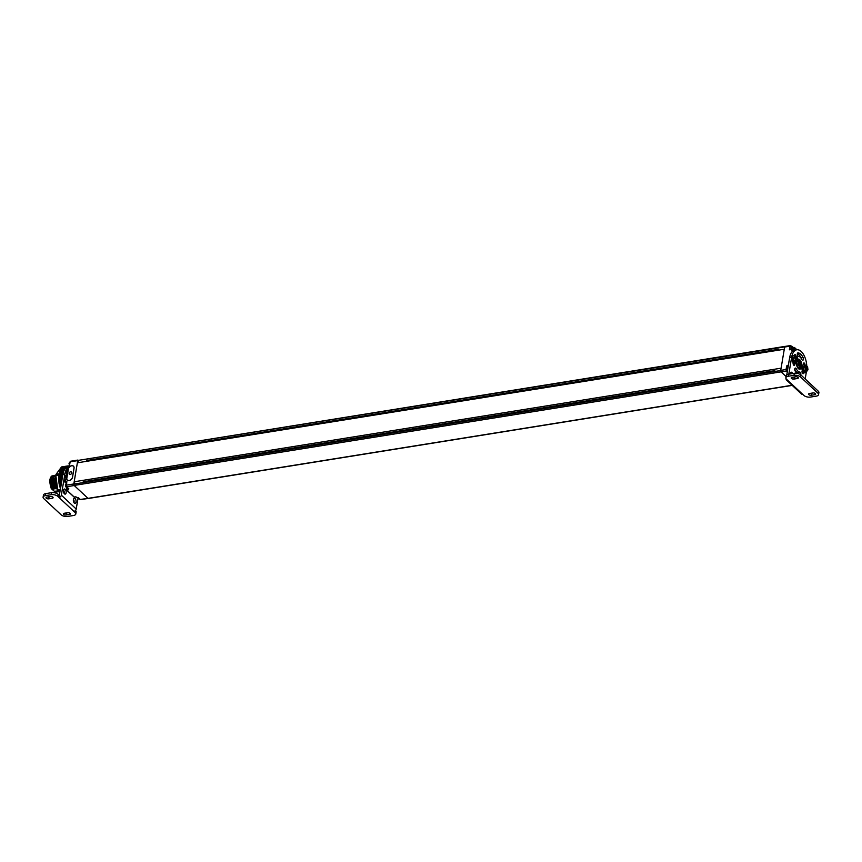 <?xml version="1.0" encoding="UTF-8"?>
<svg xmlns="http://www.w3.org/2000/svg" width="862" height="862" viewBox="0 0 862 862"><rect width="100%" height="100%" fill="white"/><g stroke="black" fill="none" stroke-linecap="round" stroke-linejoin="round"><path stroke-width="1.29" d="M786.187 368.774L786.058 369.518A1.164 0.593 80.9 0 0 786.489 371.091L781.155 371.953L786.069 376.532L781.058 371.856L74.154 485.425L73.798 484.11L780.703 370.531L781.08 371.867M780.703 370.552L73.798 484.121A1.164 0.593 80.9 0 1 73.82 483.948L77.731 460.62A1.164 0.593 80.9 0 1 77.763 460.48L785.002 346.384L77.752 460.47L78.345 461.827M74.186 481.772L781.101 368.193L784.269 349.239L77.364 462.808L74.186 481.772L74.778 483.129M792.07 385.26L88.01 498.365L74.154 485.425M88.01 498.365L88.56 498.279M83.237 481.772L774.852 370.649A1.218 0.625 80.9 0 0 774.755 370.972A1.218 0.625 80.9 0 0 774.744 371.49M86.803 460.47L778.418 349.347A1.218 0.625 80.9 0 0 778.321 349.67A1.218 0.625 80.9 0 0 778.311 350.198M789.969 346.158L784.646 347.02A1.164 0.593 -99.1 0 1 785.056 346.416L790.379 345.565A1.164 0.593 80.9 0 0 789.969 346.158L789.84 346.944M784.646 347.02L780.735 370.38A1.164 0.593 -99.1 0 0 781.155 371.953M796.994 362.008A3.642 1.864 80.9 0 0 798.212 367.395A3.642 1.864 80.9 0 0 799.322 367.826A3.642 1.864 80.9 0 0 800.679 364.982A3.642 1.864 80.9 0 0 799.279 361.059A3.642 1.864 80.9 0 0 798.169 360.628A3.642 1.864 80.9 0 0 797.986 360.672M794.581 347.666L796.822 349.767L794.344 347.451L793.051 347.655M790.982 345.931L790.734 345.705A1.164 0.593 80.9 0 0 790.379 345.565M794.15 350.252A2.629 1.347 -99.1 0 0 794.193 350.047L794.344 347.451L793.924 349.983A2.435 1.239 -99.1 0 1 793.837 350.371M792.587 351.19A2.629 1.347 -99.1 0 1 792.469 351.082L790.842 349.552L789.366 349.8L789.754 347.472M790.109 355.586L788.159 365.65L786.672 365.887L786.273 368.246M787.232 371.791L787.275 371.834A2.349 1.207 80.9 0 1 786.219 368.494A2.349 1.207 -99.1 0 1 787.049 367.298A2.349 1.207 -99.1 0 1 787.211 367.287M792.275 350.812A2.435 1.239 80.9 0 0 792.437 350.252M788.062 367.18L786.672 365.887M778.343 349.563L778.17 350.22M790.152 349.67A2.349 1.207 80.9 0 1 789.786 347.203A2.349 1.207 -99.1 0 1 790.616 345.996A2.349 1.207 -99.1 0 1 790.777 345.985M791.672 347.44A1.379 0.711 80.9 0 0 792.167 349.293A1.379 0.711 80.9 0 0 793.072 348.754A1.379 0.711 -99.1 0 0 792.566 346.89A1.379 0.711 -99.1 0 0 791.672 347.44M792.814 348.129L792.07 347.343L792.253 348.873L792.814 348.129L791.973 348M774.776 370.865L774.615 371.511M799.009 362.859L798.417 363.656L799.289 365.553L799.667 363.602L798.869 362.88M799.236 363.387L798.557 363.441M799.149 364.971L798.578 363.495M799.57 364.152L798.912 364.249M80.974 499.389A1.164 0.593 -99.1 0 1 80.683 499.637A1.164 0.593 -99.1 0 1 80.328 499.497L87.913 498.279L74.251 485.522L66.654 486.739A1.164 0.593 -99.1 0 1 66.234 485.177L66.848 481.535L65.523 481.75L65.706 480.651L64.391 480.867L64.197 481.438L65.447 481.244M74.66 482.849A1.412 0.722 80.9 0 0 74.466 483.377A1.412 0.722 80.9 0 0 74.444 484.002M78.226 461.558A1.412 0.722 80.9 0 0 78.033 462.075A1.412 0.722 80.9 0 0 78.011 462.7M67.592 487.655L67.473 488.937L68.788 488.732L66.654 486.739M80.328 499.497L78.194 497.514L76.88 497.719L75.867 496.738M65.738 472.214L65.889 471.309L67.29 471.18L67.915 467.463L66.406 468.249L66.633 466.902L69.531 465.48L70.134 461.838A1.164 0.593 -99.1 0 1 70.544 461.245L77.925 460.06M66.773 478.098A3.405 2.446 -47 0 0 67.344 480.112A3.405 2.446 -47 0 0 70.372 480.156A3.405 2.446 -47 0 0 72.548 477.171L74.046 468.206A3.405 2.446 -47 0 0 73.486 466.18A3.405 2.446 -47 0 0 70.458 466.148A3.405 2.446 -47 0 0 68.281 469.133L66.848 478.162M65.523 481.222L66.633 482.785M64.273 480.996L64.499 480.188L64.197 481.438L66.191 483.291M67.721 468.044L67.29 471.18M65.9 471.298L67.204 471.083M66.719 473.626L65.674 472.645L66.913 472.451M66.988 472.441L66.557 475.576L67.182 471.859L65.857 472.074L65.975 471.395M66.482 475.479L65.156 475.695L66.557 475.576M65.156 475.695L65.006 476.6M65.986 478.022L64.93 477.042L66.18 476.848M66.255 476.826L65.824 479.972L66.439 476.255L65.124 476.47L65.232 475.792M65.749 479.875L64.424 480.091L65.824 479.972M67.451 469.23L66.406 468.249L67.645 468.055M67.786 489.368L66.288 489.616L66.762 490.079L66.46 488.603L67.387 488.452M74.207 497.008L75.942 496.846M74.283 497.105L66.762 490.079L68.41 489.821L67.473 488.937L67.678 487.687M72.537 477.225L72.483 477.171A3.308 2.37 133 0 1 69.197 480.5A3.308 2.37 133 0 1 67.408 480.048L67.829 480.446A3.308 2.37 133 0 1 67.645 480.231M73.636 466.482A3.308 2.37 133 0 1 73.83 466.611L73.432 466.245A3.308 2.37 133 0 1 73.981 468.217L72.483 477.171M73.432 466.245A3.308 2.37 133 0 0 71.665 465.792L71.643 465.792A3.308 2.37 133 0 0 68.357 469.122L66.859 478.076A3.308 2.37 133 0 0 67.408 480.048M70.188 474.499A1.552 1.121 133 0 1 70.641 471.794A1.552 1.121 133 0 1 70.188 474.499M56.138 477.246L55.75 477.957A8.426 4.31 -99.1 0 1 55.922 477.386M57.538 489.045A8.426 4.31 -99.1 0 1 55.394 480.08L55.771 479.369A9.579 4.903 80.9 0 0 57.355 488.204M55.901 476.977A7.349 3.76 80.9 0 0 57.571 489.562A7.349 3.76 -99.1 0 0 57.689 489.659M55.89 476.406L55.588 487.773L57.7 489.745A15.559 7.963 80.9 0 0 58.217 490.92L60.189 490.607M55.06 475.242L52.162 478.345L53.746 489.045C51.817 485.802 51.235 482.408 51.989 478.873L52.194 478.238M57.398 490.995L58.842 491.663L58.11 490.693M55.901 475.285L55.33 487.741L55.976 488.689L54.263 477.904M56.375 491.157L57.969 491.803M56.095 475.081C52.539 476.589 51.935 480.867 54.295 487.903L54.942 488.851L53.228 478.065M54.78 488.883L53.422 488.043C51.073 481.007 51.677 476.729 55.233 475.221L55.265 475.242M53.746 489.045L52.399 488.204L51.3 478.485L54.231 475.404M55.588 487.773L55.879 475.393M58.691 491.652L56.633 491.986L55.987 491.038M55.804 488.711L54.457 487.881C52.108 480.845 52.701 476.567 56.256 475.048M57.668 491.825L57.021 490.877M55.125 491.178L56.472 492.008L55.599 492.148L55.125 491.178M52.399 488.204L52.873 489.185L51.408 488.732L55.437 492.18M54.037 475.415C50.481 476.923 49.877 481.201 52.226 488.237M51.364 488.377C49.285 482.914 49.436 478.798 51.806 476.018L53.369 475.673M51.203 488.398L49.727 482.03A8.426 4.31 -99.1 0 1 51.806 476.018M52.711 489.207L51.16 478.399M83.657 482.526L84.476 482.397M83.129 482.612A1.218 0.625 -99.1 0 1 83.14 482.095A1.218 0.625 -99.1 0 1 83.571 481.47M87.224 461.224L88.043 461.095M86.696 461.31A1.218 0.625 -99.1 0 1 86.706 460.793A1.218 0.625 -99.1 0 1 87.127 460.168M45.417 495.639L51.192 494.713L51.537 492.687L45.761 493.614L45.417 495.639A4.86 2.295 -170.5 0 0 43.1 497.148A4.86 2.295 -170.5 0 0 43.768 498.613L61.105 514.786A4.86 2.295 9.5 0 0 67.699 516.435L73.475 515.508A4.86 2.295 -170.5 0 0 75.802 514A4.86 2.295 -170.5 0 0 75.123 512.534L57.797 496.361L58.131 494.335L59.37 495.488L59.036 497.514A2.338 1.67 133 0 0 61.353 495.165L64.887 474.035L62.904 474.359L59.284 495.413M75.802 514L76.136 511.974A4.86 2.295 -170.5 0 0 75.468 510.509L75.447 510.498M51.192 494.713A4.86 2.295 9.5 0 1 57.797 496.361M69.553 514.452L66.062 515.013A1.832 0.862 9.5 0 1 64.176 514.765A1.832 0.862 9.5 0 1 63.325 513.838A1.832 0.862 9.5 0 1 64.197 513.278L67.699 512.707A1.832 0.862 9.5 0 1 69.574 512.965A1.832 0.862 9.5 0 1 70.425 513.881A1.832 0.862 9.5 0 1 69.553 514.452L69.79 513.062M50.362 496.534L46.86 497.094A1.832 0.862 -170.5 0 0 45.998 497.665A1.832 0.862 -170.5 0 0 46.839 498.581A1.832 0.862 -170.5 0 0 48.725 498.839L52.226 498.268A1.832 0.862 -170.5 0 0 53.099 497.708A1.832 0.862 -170.5 0 0 52.248 496.781A1.832 0.862 -170.5 0 0 50.362 496.534M78.086 497.837L76.212 509.033A2.338 1.67 133 0 1 73.884 511.381M66.891 468.702A14.589 7.467 80.9 0 0 64.887 474.035M66.374 475.436A11.669 5.969 -99.1 0 1 66.374 475.425A11.669 5.969 -99.1 0 1 66.6 474.315M73.399 499.572A2.586 1.325 -99.1 0 1 74.315 498.258A2.586 1.325 -99.1 0 1 75.673 499.41A2.586 1.325 -99.1 0 1 76.039 502.04A2.586 1.325 -99.1 0 1 75.134 503.365A2.586 1.325 -99.1 0 1 73.766 502.201A2.586 1.325 -99.1 0 1 73.399 499.572M63.497 490.338A2.586 1.325 -99.1 0 1 64.402 489.013A2.586 1.325 -99.1 0 1 65.771 490.166A2.586 1.325 -99.1 0 1 66.137 492.795A2.586 1.325 -99.1 0 1 65.232 494.12A2.586 1.325 -99.1 0 1 63.863 492.956A2.586 1.325 -99.1 0 1 63.497 490.338M51.537 492.687A4.86 2.295 9.5 0 1 58.131 494.335M45.761 493.614A4.86 2.295 -170.5 0 0 43.445 495.122L43.1 497.148M68.292 512.674L66.396 512.987A1.832 0.862 9.5 0 1 65.803 513.019M48.477 496.835A1.832 0.862 -170.5 0 0 49.069 496.803L50.955 496.501M62.904 474.359A14.589 7.467 -99.1 0 1 66.46 467.495M73.464 499.303A2.586 1.325 -99.1 0 1 74.057 502.352A2.586 1.325 -99.1 0 1 74.003 502.632M63.562 490.058L63.562 490.058A2.586 1.325 -99.1 0 1 64.154 493.107A2.586 1.325 -99.1 0 1 64.1 493.387M788.18 376.274L788.525 374.248L794.301 373.321A4.86 2.295 9.5 0 1 800.895 374.959L818.232 391.143L817.887 393.169L800.561 376.996A4.86 2.295 9.5 0 0 793.956 375.347L788.18 376.274A4.86 2.295 -170.5 0 0 785.864 377.782A4.86 2.295 -170.5 0 0 786.532 379.248L803.869 395.421A4.86 2.295 9.5 0 0 810.463 397.07L816.239 396.143A4.86 2.295 -170.5 0 0 818.555 394.634A4.86 2.295 -170.5 0 0 817.887 393.169M788.525 374.248A4.86 2.295 -170.5 0 0 786.198 375.757L785.864 377.782M792.103 377.33L795.604 376.769A1.832 0.862 9.5 0 1 797.479 377.017A1.832 0.862 9.5 0 1 798.331 377.944A1.832 0.862 9.5 0 1 797.458 378.504L793.967 379.075A1.832 0.862 9.5 0 1 792.081 378.817A1.832 0.862 9.5 0 1 791.23 377.901A1.832 0.862 9.5 0 1 792.103 377.33M811.293 395.249L814.795 394.688A1.832 0.862 -170.5 0 0 815.667 394.117A1.832 0.862 -170.5 0 0 814.816 393.201A1.832 0.862 -170.5 0 0 812.931 392.943L809.44 393.514A1.832 0.862 -170.5 0 0 808.567 394.074A1.832 0.862 -170.5 0 0 809.418 395.001A1.832 0.862 -170.5 0 0 811.293 395.249L811.638 393.223L813.523 392.91M786.122 378.763A2.338 1.67 -47 0 0 786.521 380.077A2.338 1.67 -47 0 0 787.771 380.401M786.769 374.905L789.667 357.558A14.589 7.467 -99.1 0 1 794.786 350.091L796.757 349.767A14.589 7.467 80.9 0 0 791.65 357.245L788.805 374.194M786.521 380.077L801.38 393.945A2.338 1.67 -47 0 0 802.63 394.268M790.648 373.903A2.586 1.325 80.9 0 0 790.325 373.257M801.38 358.635A1.735 0.884 80.9 0 0 801.132 357.892A11.454 5.862 80.9 0 0 797.361 353.539M794.796 370.024A7.995 4.094 80.9 0 0 797.813 372.406A1.735 0.884 80.9 0 1 798.815 373.785M802.166 372.653A11.454 5.862 80.9 0 0 802.651 371.231M806.455 371.414L805.183 378.968M818.555 394.634L818.9 392.609A4.86 2.295 -170.5 0 0 818.232 391.143M796.197 376.737L794.301 377.039A1.832 0.862 9.5 0 1 793.708 377.071M811.045 393.255A1.832 0.862 -170.5 0 0 811.638 393.223M806.778 366.242L807.058 366.598A2.241 1.142 -99.1 0 1 807.769 368.99A2.241 1.142 -99.1 0 1 806.951 370.595A2.241 1.142 -99.1 0 1 806.412 370.455L805.905 370.595M804.505 365.725L806.272 365.499L804.946 367.126L805.313 369.97L806.121 370.175A2.241 1.142 -99.1 0 1 805.41 367.783A2.241 1.142 -99.1 0 1 806.239 366.178A2.241 1.142 -99.1 0 1 806.767 366.318L806.767 365.962A14.589 7.467 80.9 0 0 796.757 349.767M796.445 362.191A5.053 2.586 80.9 0 0 799.882 369.162A5.053 2.586 80.9 0 0 801.649 366.576A5.053 2.586 80.9 0 0 800.949 361.447A5.053 2.586 80.9 0 0 798.277 359.185A5.053 2.586 80.9 0 0 797.943 359.282M792.62 373.58A2.586 1.325 80.9 0 0 791.165 372.212A2.586 1.325 80.9 0 0 790.26 373.537A2.586 1.325 80.9 0 0 790.217 373.968M798.04 352.838A1.735 0.884 -99.1 0 0 797.921 352.849A1.735 0.884 -99.1 0 0 797.307 354.584A1.735 0.884 -99.1 0 0 798.352 356.265A7.995 4.094 80.9 0 1 801.897 359.562A1.735 0.884 -99.1 0 0 802.781 360.273A1.735 0.884 -99.1 0 0 803.395 359.292A1.735 0.884 -99.1 0 0 803.115 357.568A11.454 5.862 80.9 0 0 798.04 352.838L797.813 352.881M800.776 374.862A1.735 0.884 -99.1 0 0 800.679 373.084A1.735 0.884 -99.1 0 0 799.796 372.082A7.995 4.094 80.9 0 1 796.262 368.785A1.735 0.884 -99.1 0 0 795.378 368.074A1.735 0.884 -99.1 0 0 794.753 369.055A1.735 0.884 -99.1 0 0 795.044 370.779A11.454 5.862 80.9 0 0 796.617 373.289M803.987 372.686A11.454 5.862 80.9 0 1 803.61 373.408A1.735 0.884 -99.1 0 1 803.201 373.72A1.735 0.884 -99.1 0 1 802.156 372.599A1.735 0.884 -99.1 0 1 802.242 370.617A7.995 4.094 80.9 0 0 802.328 370.466M803.265 364.831A7.995 4.094 80.9 0 0 803.244 364.583A1.735 0.884 -99.1 0 1 803.88 362.956A1.735 0.884 -99.1 0 1 805.054 364.755L804.462 364.852M805.097 365.316A11.454 5.862 80.9 0 0 805.054 364.755M794.883 363.527A7.995 4.094 80.9 0 0 794.904 363.775A1.735 0.884 -99.1 0 1 794.279 365.391A1.735 0.884 -99.1 0 1 793.094 363.592A11.454 5.862 80.9 0 1 793.029 362.449M794.236 355.5A11.454 5.862 80.9 0 1 794.548 354.95A1.735 0.884 -99.1 0 1 794.958 354.627A1.735 0.884 -99.1 0 1 796.111 356.221M793.665 361.016L793.331 358.032L795.303 357.849L796.208 356.2L795.303 357.849L795.486 360.898L795.949 361.695L796.219 360.93A2.241 1.142 -99.1 0 1 795.507 358.538A2.241 1.142 -99.1 0 1 796.337 356.933A2.241 1.142 -99.1 0 1 796.865 357.073L796.165 356.232L794.516 356.502L793.299 358.172L793.73 361.135L795.023 362.342L796.79 362.115M795.949 361.695L796.876 357.008M796.1 360.779L796.865 357.073M797.156 357.353A2.241 1.142 -99.1 0 1 797.867 359.745A2.241 1.142 -99.1 0 1 797.038 361.35A2.241 1.142 -99.1 0 1 796.51 361.21M796.089 360.758L796.693 357.105A2.241 1.142 80.9 0 0 796.251 356.954M796.962 361.361A2.241 1.142 80.9 0 0 797.706 359.691A2.241 1.142 80.9 0 0 796.994 357.374M796.283 361.641L796.779 362.105L798.061 360.575L797.199 357.105M796.477 361.447L796.962 362.051L795.13 362.374L793.837 361.156L795.41 360.725L793.762 360.995L793.396 358.15L795.044 357.881L795.41 360.725L796.176 361.167M798.072 360.435L796.973 361.911M794.958 363.495A4.041 2.069 -99.1 0 1 794.764 363.548A4.041 2.069 -99.1 0 1 793.536 363.064A4.041 2.069 80.9 0 1 791.984 358.721A4.041 2.069 80.9 0 1 793.482 355.553A4.041 2.069 80.9 0 1 793.676 355.543M796.369 362.202A4.041 2.069 -99.1 0 1 795.152 363.484A4.041 2.069 -99.1 0 1 793.924 363.01A4.041 2.069 80.9 0 1 792.372 358.657A4.041 2.069 80.9 0 1 793.87 355.5A4.041 2.069 80.9 0 1 795.098 355.974A4.041 2.069 -99.1 0 1 795.421 356.329M804.892 371.49L803.567 370.261L803.201 367.417L804.968 366.953L803.201 367.417L803.599 370.251M806.002 370.024L806.767 366.318M806.412 370.455L807.058 366.598M805.992 369.992L806.595 366.339A2.241 1.142 80.9 0 0 806.153 366.199M806.185 370.886L806.681 371.35L805.097 371.641L803.74 370.401L805.388 370.143L803.664 370.24L803.298 367.395L804.332 365.79L806.272 365.499L806.767 365.962L806.304 365.596L805.205 367.093L805.884 370.606M806.864 370.595A2.241 1.142 80.9 0 0 807.608 368.936A2.241 1.142 80.9 0 0 806.897 366.619M807.597 366.824L807.963 369.82L807.069 366.242M806.681 371.35L805.14 371.608L806.746 371.371L807.963 369.82L806.897 371.199M804.86 372.74A4.041 2.069 -99.1 0 1 804.666 372.793A4.041 2.069 -99.1 0 1 803.438 372.309A4.041 2.069 80.9 0 1 801.886 367.966A4.041 2.069 80.9 0 1 803.384 364.798A4.041 2.069 80.9 0 1 803.578 364.788M806.272 371.447A4.041 2.069 -99.1 0 1 805.054 372.729A4.041 2.069 -99.1 0 1 803.826 372.255A4.041 2.069 80.9 0 1 802.274 367.902A4.041 2.069 80.9 0 1 803.772 364.745A4.041 2.069 80.9 0 1 805 365.219A4.041 2.069 -99.1 0 1 805.323 365.574M63.982 470.641A14.104 7.219 80.9 0 0 62.743 474.65A14.104 7.219 80.9 0 0 62.506 476.783M66.546 466.978L64.305 468.594L62.107 473.357A15.559 7.963 80.9 0 0 61.902 474.574L62.053 479.487L58.756 480.026L58.702 480.716L61.924 480.199M62.107 473.357L56.062 474.326L61.514 466.945L67.559 465.976L66.773 466.816M67.559 465.976A15.559 7.963 -99.1 0 1 68.001 465.943L66.568 466.848L66.363 468.077M62.861 474.003A1.218 0.625 80.9 0 0 62.646 475.318M59.834 492.752L58.217 490.92M60.405 489.304L57.7 489.735L55.858 475.544L61.902 474.574M56.062 474.326A15.559 7.963 80.9 0 0 55.955 474.93A15.559 7.963 80.9 0 0 55.858 475.544M63.519 467.15L66.827 466.59L63.497 467.226M62.926 467.56L66.266 466.827M65.674 467.441L62.398 467.743L65.717 467.139M61.859 468.475L65.21 467.549M61.364 469.068L64.725 468.034M60.9 469.725L64.273 468.605M60.469 470.469L60.577 469.779L63.853 469.262M60.081 471.266L60.189 470.512L63.476 469.984L60.189 470.512M59.715 472.139L59.844 471.309L63.131 470.781L59.844 471.309M59.5 472.958L59.543 472.171L62.84 471.643L59.543 472.171M58.821 476.729L58.735 476.169L62.032 475.641M59.435 473.044L62.57 472.57M59.209 473.324L62.517 472.796L59.273 473.098M58.842 476.891L61.956 476.74M58.756 480.026L58.659 477.268M60.642 487.881L58.702 480.716M62.042 475.63L58.745 476.158M784.668 346.88L77.752 460.459M798.061 368.279A4.666 2.392 80.9 0 0 798.072 368.289A4.666 2.392 80.9 0 0 801.121 366.447A4.666 2.392 80.9 0 0 799.43 360.165A4.666 2.392 80.9 0 0 797.986 359.626M799.096 369.065A4.86 2.489 80.9 0 0 799.354 369.055A4.86 2.489 80.9 0 0 800.701 367.783M799.289 360.025A4.86 2.489 80.9 0 0 797.964 359.432M794.193 350.047L792.48 350.22M792.469 351.082L791.079 349.767M786.058 369.518L780.735 370.38M790.486 349.616A2.349 1.207 80.9 0 1 790.12 347.149A2.349 1.207 -99.1 0 1 790.939 345.942L790.616 345.996M792.803 348.022L792.113 348.14M787.329 371.533A2.349 1.207 80.9 0 1 786.553 368.451A2.349 1.207 -99.1 0 1 787.372 367.244L787.049 367.298M799.559 363.376L798.902 363.484M799.667 363.602L798.999 363.71M798.19 363.311A1.81 0.927 80.9 0 0 798.848 365.736A1.81 0.927 80.9 0 0 800.033 365.025A1.81 0.927 80.9 0 0 799.376 362.6A1.81 0.927 80.9 0 0 798.19 363.311M799.807 364.68L799.139 364.788M66.234 485.177L73.82 483.948M66.708 466.999L68.023 466.784M69.693 464.499A2.349 1.207 -99.1 0 1 69.628 462.905A2.349 1.207 80.9 0 1 70.134 461.838L77.731 460.62M66.482 467.818L66.633 466.913M52.032 478.863L51.3 478.485M66.579 483.14A2.349 1.207 80.9 0 0 66.062 484.196A2.349 1.207 -99.1 0 0 66.385 486.588A2.349 1.207 -99.1 0 0 67.624 487.644C66.105 487.72 65.383 486.707 65.447 484.595L66.891 483M77.989 497.546L78.819 498.936L80.112 499.292A2.349 1.207 -99.1 0 1 78.808 498.074M75.123 512.534L75.468 510.509M76.212 509.033L61.353 495.165M66.396 512.987L66.062 515.013M52.453 496.889L52.226 498.268M49.069 496.803L48.725 498.839M794.301 373.321L793.956 375.347M789.667 357.558L791.65 357.245M803.115 357.568L801.132 357.892M799.796 372.082L797.813 372.406M796.262 368.785L794.764 369.022M803.61 373.408L802.705 373.548M794.904 363.775L793.169 364.044M800.895 374.959L800.561 376.996M797.695 377.125L797.458 378.504M794.301 377.039L793.967 379.075M815.032 393.298L814.795 394.688M794.99 362.245L796.844 362.126L798.061 360.575L797.167 356.997M803.201 367.417L804.311 365.887M806.379 370.682L806.875 371.156L807.974 369.669M60.092 487.623L60.706 487.526M60.114 487.396L60.739 487.299M59.952 486.89L60.836 486.75M59.823 486.782L60.857 486.621M59.747 486.524L60.9 486.33M59.78 486.308L60.943 486.114M59.64 485.78L61.03 485.554M59.521 485.662L61.062 485.414M59.446 485.392L61.105 485.123M59.5 485.187L61.137 484.918M59.37 484.649L61.234 484.347M59.252 484.519L61.267 484.196M59.198 484.239L61.31 483.894M59.252 484.045L61.342 483.701M59.144 483.496L61.439 483.129M59.025 483.356L61.471 482.957M58.982 483.065L61.514 482.666M59.047 482.882L61.547 482.483M58.972 482.343L61.644 481.912M58.853 482.181L61.676 481.729M58.821 481.89L61.719 481.427M58.896 481.729L61.752 481.265M58.842 481.179L61.848 480.694M58.724 481.007L61.881 480.5M58.788 480.565L61.956 480.059M58.648 479.832L61.945 479.304M58.638 479.552L61.935 479.024M58.724 479.412L62.032 478.884M58.724 478.884L62.021 478.345M58.627 478.679L61.924 478.151M58.627 478.399L61.924 477.871M58.724 478.281L62.021 477.753M58.735 477.753L62.032 477.225M58.648 477.537L61.945 477.009M58.756 477.16L62.053 476.632M58.799 476.654L62.096 476.126M58.713 476.427L62.01 475.899M59.392 473.066L62.689 472.538M59.521 472.635L62.818 472.107M59.467 472.387L62.775 471.859M59.812 471.751L63.109 471.223M59.78 471.514L63.077 470.975M60.146 470.943L63.443 470.415M60.124 470.695L63.422 470.167M60.523 470.199L63.82 469.661M60.512 469.952L63.81 469.424M60.933 469.521L64.241 468.993M60.933 469.284L64.23 468.745M61.385 468.917L64.682 468.389M61.385 468.68L64.693 468.152M61.87 468.4L65.167 467.872M61.881 468.174L65.178 467.646M62.398 467.743L65.706 467.215M62.948 467.398L66.245 466.87M63.454 491.103L63.993 491.017M63.616 492.277L64.197 492.18M63.562 492.03L64.176 491.933M63.486 491.609L64.111 491.512L63.486 491.577M63.465 491.351L64.057 491.254M88.312 498.484L792.21 385.389M799.149 369.087L799.354 369.055C801.822 366.975 801.832 363.979 799.397 360.057L797.813 359.454M796.897 349.757L794.484 347.505M793.072 351.233L790.982 349.606M791.682 350.586L793.126 348.981C793.6 347.526 792.868 346.513 790.939 345.942M788.04 367.277L787.372 367.244M798.32 367.708L800.248 365.499C800.345 362.536 799.354 361.059 797.253 361.059M76.621 497.622L75.867 496.921L74.229 497.18M68.066 489.638L67.311 488.937L67.516 487.655M66.611 482.903L65.48 481.05M65.631 472.473L65.835 471.245L67.15 471.029L67.678 467.861M64.887 476.858L65.092 475.641L66.417 475.425L66.945 472.257M64.154 481.255L64.359 480.037L65.684 479.822L66.212 476.654M74.207 497.18L66.417 489.907M80.683 499.637L88.107 498.441M70.458 471.837A1.939 1.939 0 0 0 69.111 473.281M69.466 465.491L69.014 463.303L70.458 461.698M793.299 358.172L794.559 356.469L796.865 356.717M63.874 469.251L60.577 469.779M64.305 468.594L61.008 469.122M64.758 468.012L61.461 468.54M65.253 467.516L61.956 468.044M65.771 467.096L62.473 467.635M66.32 466.773L63.012 467.301M66.88 466.536L63.583 467.064"/></g></svg>
